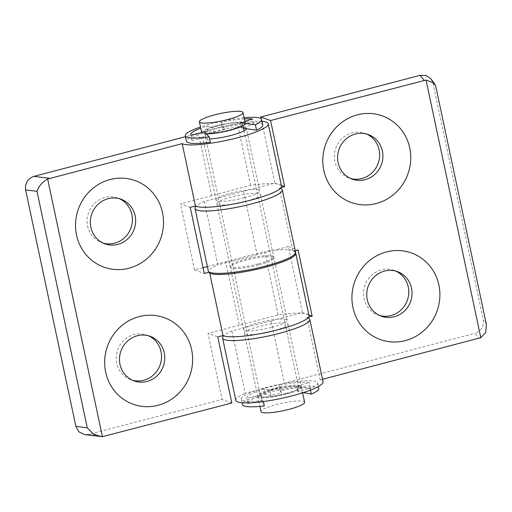 <?xml version="1.0" encoding="UTF-8"?>
<svg xmlns="http://www.w3.org/2000/svg" width="512" height="512" viewBox="0 0 512 512"><rect width="100%" height="100%" fill="white"/><g stroke="black" fill="none" stroke-linecap="round" stroke-linejoin="round"><path stroke-width="0.38" stroke-dasharray="2.56 1.92" d="M379.757 315.558A23.699 22.528 -70.2 0 1 378.106 315.04A23.699 22.528 -70.2 0 1 363.987 298.534A23.699 22.528 -70.2 0 1 371.309 275.411A23.699 22.528 -70.2 0 1 394.15 270.445A23.699 22.528 -70.2 0 1 395.757 271.091M366.618 134.029A23.699 22.528 109.8 0 0 365.011 133.376A23.699 22.528 109.8 0 0 342.176 138.349A23.699 22.528 109.8 0 0 334.854 161.466A23.699 22.528 109.8 0 0 348.973 177.971A23.699 22.528 109.8 0 0 350.624 178.496M285.958 393.414A22.304 3.782 168 0 1 257.626 395.706A22.304 3.782 168 0 1 272.922 388.723A22.304 3.782 168 0 1 301.254 386.432A22.304 3.782 168 0 1 285.958 393.414M261.421 333.472A22.304 3.782 168 0 1 244.371 333.35A22.304 3.782 168 0 1 259.667 326.368A22.304 3.782 168 0 1 288.006 324.077A22.304 3.782 168 0 1 272.704 331.059A22.304 3.782 168 0 1 272.474 331.123M258.656 264.947A22.304 3.782 168 0 1 230.317 267.238A22.304 3.782 168 0 1 245.613 260.256A22.304 3.782 168 0 1 273.952 257.965A22.304 3.782 168 0 1 258.656 264.947M233.882 203.93A22.304 3.782 168 0 1 216.832 203.808A22.304 3.782 168 0 1 232.128 196.826A22.304 3.782 168 0 1 260.467 194.534A22.304 3.782 168 0 1 245.171 201.517A22.304 3.782 168 0 1 244.941 201.581M307.987 317.862A44.608 7.571 -12 0 0 307.853 317.811A44.608 7.571 -12 0 0 306.957 317.542L320.211 379.891A44.608 7.571 168 0 1 321.107 380.166A44.608 7.571 168 0 1 323.072 381.792M280.454 188.32A44.608 7.571 -12 0 0 280.32 188.269A44.608 7.571 -12 0 0 279.424 188L292.909 251.424L295.232 250.816M295.77 253.325A44.608 7.571 -12 0 0 293.805 251.699A44.608 7.571 -12 0 0 292.909 251.424M279.424 188L281.094 187.565M306.957 317.542L308.627 317.107M320.211 379.891L322.541 379.283M431.008 78.957L433.018 83.302L483.29 319.808C483.994 326.47 481.222 330.976 474.976 333.331L478.899 338.381M261.19 118.842L274.854 183.117L243.597 191.296L257.082 254.72L288.333 246.547L302.387 312.659L271.136 320.838L284.39 383.187L474.976 333.331M243.597 191.296L204.371 201.453A44.608 7.571 -12 0 0 196.051 206.259M204.371 201.453L217.85 264.877A44.608 7.571 -12 0 0 208.499 271.872A44.608 7.571 -12 0 0 209.728 273.184M271.136 320.838L231.904 330.995A44.608 7.571 -12 0 0 223.584 335.802M231.904 330.995L245.158 393.344L284.39 383.187M235.808 400.339A44.608 7.571 168 0 1 245.158 393.344M257.082 254.72L217.85 264.877M288.333 246.547L298.112 250.067M302.387 312.659L308.877 314.995M274.854 183.117L281.338 185.453M486.4 324.512L486.144 323.488L483.29 319.808M435.757 86.24L486.144 323.488M103.373 243.174A23.699 22.528 -70.2 0 1 101.722 242.65A23.699 22.528 -70.2 0 1 87.603 226.144A23.699 22.528 -70.2 0 1 94.925 203.027A23.699 22.528 -70.2 0 1 117.76 198.054A23.699 22.528 -70.2 0 1 119.366 198.707M148.506 335.776A23.699 22.528 109.8 0 0 146.899 335.123A23.699 22.528 109.8 0 0 124.058 340.096A23.699 22.528 109.8 0 0 116.736 363.213A23.699 22.528 109.8 0 0 130.854 379.718A23.699 22.528 109.8 0 0 132.506 380.243M246.413 128.704A22.304 3.782 -12 0 0 246.413 128.422A22.304 3.782 -12 0 0 218.08 130.714A22.304 3.782 -12 0 0 202.778 137.696A22.304 3.782 -12 0 0 209.594 138.957M244.371 197.754A22.304 3.782 -12 0 0 259.667 190.771A22.304 3.782 -12 0 0 231.328 193.062A22.304 3.782 -12 0 0 216.032 200.045A22.304 3.782 -12 0 0 244.371 197.754M258.426 263.872A22.304 3.782 -12 0 0 273.722 256.89A22.304 3.782 -12 0 0 245.382 259.181A22.304 3.782 -12 0 0 230.086 266.163A22.304 3.782 -12 0 0 258.426 263.872M271.904 327.296A22.304 3.782 -12 0 0 287.206 320.314A22.304 3.782 -12 0 0 258.867 322.605A22.304 3.782 -12 0 0 243.571 329.587A22.304 3.782 -12 0 0 271.904 327.296M250.605 185.382L237.35 123.034L198.458 133.312L211.712 195.667L250.605 185.382A44.608 7.571 168 0 1 279.52 184.506A44.608 7.571 168 0 1 281.485 186.131M207.373 266.592L225.766 261.779L239.245 325.21L278.138 314.925A44.608 7.571 168 0 1 307.059 314.048A44.608 7.571 168 0 1 309.018 315.68M104.397 436.352L88.755 434.368L222.048 399.494L207.994 333.382L217.773 336.902M88.755 434.368L84.717 434.637M198.458 133.312L185.472 136.71M211.712 195.667L180.461 203.84L190.24 207.36M203.072 267.718L194.509 269.952L180.461 203.84M239.245 325.21L207.994 333.382M231.827 403.014L222.048 399.494M278.138 314.925L264.653 251.501A44.608 7.571 168 0 1 293.574 250.624M262.016 121.357A44.608 7.571 -12 0 0 237.35 123.034M225.766 261.779L264.653 251.501M194.509 269.952L204.294 273.472M201.696 132.589A22.304 3.782 168 0 1 214.259 126.355A22.304 3.782 168 0 1 245.331 123.315A22.304 3.782 168 0 1 245.338 123.341M215.418 126.554A19.514 3.309 168 0 1 242.605 123.891A19.514 3.309 168 0 1 231.61 129.344A19.514 3.309 168 0 1 204.422 132.006A19.514 3.309 168 0 1 215.418 126.554M271.514 390.477A19.514 3.309 168 0 1 298.701 387.814A19.514 3.309 168 0 1 287.712 393.267A19.514 3.309 168 0 1 260.518 395.93A19.514 3.309 168 0 1 271.514 390.477M270.355 390.278A22.304 3.782 168 0 1 301.427 387.238A22.304 3.782 168 0 1 288.864 393.466A22.304 3.782 168 0 1 257.792 396.512A22.304 3.782 168 0 1 270.355 390.278M304.627 402.285A22.304 3.782 -12 0 0 273.555 405.331A22.304 3.782 -12 0 0 260.992 411.558M206.278 133.875A22.304 3.782 168 0 1 201.702 132.621M244.141 117.728A39.034 6.624 -12 0 0 212.032 123.578A39.034 6.624 -12 0 0 200.506 127.002M262.778 124.941A39.034 6.624 -12 0 0 213.178 128.954A39.034 6.624 -12 0 0 186.419 141.171M243.539 128.288L241.798 128.038A19.514 3.309 -12 0 0 241.395 127.981L253.69 124.397A33.459 5.677 -12 0 0 222.285 127.75L224.333 129.728A19.514 3.309 -12 0 0 213.914 132.454L207.859 131.52A33.459 5.677 -12 0 0 191.872 140.013A33.459 5.677 -12 0 0 192.128 140.506L205.613 137.344L204.467 131.968A19.514 3.309 -12 0 0 204.589 132.102L205.728 137.478L210.298 142.278M244.39 118.906A33.459 5.677 -12 0 0 221.139 122.374L223.187 124.352A19.514 3.309 -12 0 0 212.774 127.078L206.72 126.15A33.459 5.677 -12 0 0 200.762 128.179M241.798 128.038L240.653 122.662A19.514 3.309 -12 0 0 240.25 122.605L244.89 121.254M241.395 127.981L240.25 122.605M192.128 140.506L190.989 135.13M207.859 131.52L206.72 126.15M213.914 132.454L212.774 127.078M224.333 129.728L223.187 124.352M222.285 127.75L221.139 122.374M253.69 124.397L252.544 119.021M310.445 390.118L310.157 388.755A39.034 6.624 -12 0 0 317.619 382.95A39.034 6.624 -12 0 0 270.106 386.432A39.034 6.624 -12 0 0 241.261 399.181A39.034 6.624 -12 0 0 263.155 400.544L263.373 401.568M318.765 388.326A39.034 6.624 -12 0 0 271.245 391.808A39.034 6.624 -12 0 0 242.4 404.557M310.157 388.755L297.082 386.131A19.514 3.309 -12 0 0 296.723 386.061L309.338 382.534A33.459 5.677 -12 0 0 278.982 385.363L280.256 387.52A19.514 3.309 -12 0 0 269.677 390.17L264.326 389.037A33.459 5.677 -12 0 0 246.714 398.022A33.459 5.677 -12 0 0 246.784 398.227L260.365 395.181A19.514 3.309 -12 0 0 260.435 395.322L263.155 400.544M303.488 392.563L298.227 391.507A19.514 3.309 -12 0 0 297.869 391.437L310.483 387.91A33.459 5.677 -12 0 0 280.122 390.739L281.402 392.896A19.514 3.309 -12 0 0 270.816 395.546L265.466 394.413A33.459 5.677 -12 0 0 247.859 403.398A33.459 5.677 -12 0 0 247.923 403.603L261.51 400.557A19.514 3.309 -12 0 0 261.574 400.698L264.294 405.92M298.227 391.507L297.082 386.131M297.869 391.437L296.723 386.061M261.574 400.698L260.435 395.322M261.51 400.557L260.365 395.181M247.923 403.603L246.784 398.227M265.466 394.413L264.326 389.037M270.816 395.546L269.677 390.17M281.402 392.896L280.256 387.52M280.122 390.739L278.982 385.363M310.483 387.91L309.338 382.534M433.018 83.302L435.872 86.976M378.106 315.04L381.363 316.211M348.973 177.971L352.23 179.149M244.371 333.35L257.626 395.706M216.832 203.808L230.317 267.238M260.467 194.534L273.952 257.965M288.006 324.077L301.254 386.432M365.011 133.376L368.275 134.547M394.15 270.445L397.408 271.616M117.76 198.054L121.024 199.226M146.899 335.123L150.157 336.294M259.667 190.771L246.413 128.422M287.206 320.314L273.722 256.89M243.571 329.587L230.086 266.163M216.032 200.045L202.778 137.696M130.854 379.718L134.112 380.896M101.722 242.65L104.979 243.827M242.605 123.891L242.982 125.683M244.07 130.79L298.701 387.814M301.427 387.238L302.618 392.838M257.792 396.512L259.898 406.394M204.422 132.006L260.518 395.93M191.872 140.013L190.733 134.637M241.261 399.181L242.022 402.765M317.619 382.95L318.381 386.534M247.859 403.398L246.714 398.022"/><path stroke-width="0.77" d="M438.88 285.018A46.003 43.725 -70.2 0 1 405.331 340.608A46.003 43.725 -70.2 0 1 352.934 307.501A46.003 43.725 -70.2 0 1 386.483 251.917A46.003 43.725 -70.2 0 1 438.88 285.018M411.526 288.122A23.699 22.528 -70.2 0 1 404.205 311.238A23.699 22.528 -70.2 0 1 381.363 316.211A23.699 22.528 -70.2 0 1 367.251 299.706A23.699 22.528 -70.2 0 1 374.573 276.589A23.699 22.528 -70.2 0 1 397.408 271.616A23.699 22.528 -70.2 0 1 411.526 288.122M395.757 271.091A23.699 22.528 -70.2 0 1 408.262 286.95A23.699 22.528 -70.2 0 1 379.757 315.558M323.802 170.432A46.003 43.725 109.8 0 0 376.198 203.539A46.003 43.725 109.8 0 0 409.747 147.949A46.003 43.725 109.8 0 0 357.344 114.848A46.003 43.725 109.8 0 0 323.802 170.432M338.112 162.637A23.699 22.528 109.8 0 0 352.23 179.149A23.699 22.528 109.8 0 0 375.066 174.176A23.699 22.528 109.8 0 0 382.387 151.053A23.699 22.528 109.8 0 0 368.275 134.547A23.699 22.528 109.8 0 0 345.434 139.52A23.699 22.528 109.8 0 0 338.112 162.637M350.624 178.496A23.699 22.528 109.8 0 0 379.13 149.882A23.699 22.528 109.8 0 0 366.618 134.029M272.474 331.123A22.304 3.782 168 0 1 261.421 333.472M244.941 201.581A22.304 3.782 168 0 1 233.882 203.93M223.584 335.802A44.608 7.571 -12 0 0 222.554 337.99A44.608 7.571 -12 0 0 224.518 339.616A44.608 7.571 -12 0 0 273.562 334.816A44.608 7.571 -12 0 0 309.818 319.437A44.608 7.571 -12 0 0 307.987 317.862M309.818 319.437L323.072 381.792A44.608 7.571 168 0 1 286.81 397.165A44.608 7.571 168 0 1 237.773 401.965A44.608 7.571 168 0 1 235.808 400.339L222.554 337.99M196.051 206.259A44.608 7.571 -12 0 0 195.014 208.448A44.608 7.571 -12 0 0 196.979 210.074A44.608 7.571 -12 0 0 246.022 205.274A44.608 7.571 -12 0 0 282.285 189.894A44.608 7.571 -12 0 0 280.454 188.32M209.728 273.184A44.608 7.571 -12 0 0 210.464 273.498A44.608 7.571 -12 0 0 259.507 268.698A44.608 7.571 -12 0 0 295.77 253.325L282.285 189.894M322.541 379.283L480.813 337.69L426.048 80.045L270.579 120.525L284.634 186.637L281.094 187.565M295.232 250.816L298.112 250.067L312.166 316.179L308.627 317.107M424.058 80.371L420.134 75.322L260.8 117.005L261.19 118.842M420.134 75.322L425.958 75.443L431.008 78.957L434.394 83.315L435.757 86.24L486.4 324.512L485.722 332.48L480.813 337.69M270.579 120.525L260.8 117.005M308.877 314.995L312.166 316.179M281.338 185.453L284.634 186.637M426.048 80.045L434.394 83.315M76.55 235.11A46.003 43.725 -70.2 0 1 110.099 179.526A46.003 43.725 -70.2 0 1 162.496 212.627A46.003 43.725 -70.2 0 1 128.947 268.218A46.003 43.725 -70.2 0 1 76.55 235.11M90.867 227.315A23.699 22.528 -70.2 0 1 98.189 204.198A23.699 22.528 -70.2 0 1 121.024 199.226A23.699 22.528 -70.2 0 1 135.136 215.738A23.699 22.528 -70.2 0 1 127.814 238.854A23.699 22.528 -70.2 0 1 104.979 243.827A23.699 22.528 -70.2 0 1 90.867 227.315M119.366 198.707A23.699 22.528 -70.2 0 1 131.878 214.56A23.699 22.528 -70.2 0 1 103.373 243.174M191.629 349.696A46.003 43.725 109.8 0 0 139.232 316.595A46.003 43.725 109.8 0 0 105.683 372.179A46.003 43.725 109.8 0 0 158.08 405.286A46.003 43.725 109.8 0 0 191.629 349.696M164.275 352.8A23.699 22.528 109.8 0 0 150.157 336.294A23.699 22.528 109.8 0 0 127.322 341.267A23.699 22.528 109.8 0 0 120 364.384A23.699 22.528 109.8 0 0 134.112 380.896A23.699 22.528 109.8 0 0 156.954 375.923A23.699 22.528 109.8 0 0 164.275 352.8M132.506 380.243A23.699 22.528 109.8 0 0 161.011 351.629A23.699 22.528 109.8 0 0 148.506 335.776M209.594 138.957A22.304 3.782 -12 0 0 231.117 135.405A22.304 3.782 -12 0 0 246.413 128.704M268.23 123.782L281.485 186.131A44.608 7.571 168 0 1 245.222 201.51A44.608 7.571 168 0 1 196.179 206.31A44.608 7.571 168 0 1 195.45 205.997L182.195 143.642A44.608 7.571 -12 0 0 182.931 143.955A44.608 7.571 -12 0 0 231.968 139.155A44.608 7.571 -12 0 0 268.23 123.782A44.608 7.571 -12 0 0 266.266 122.157A44.608 7.571 -12 0 0 262.016 121.357M293.574 250.624A44.608 7.571 168 0 1 295.539 252.25L309.018 315.68A44.608 7.571 168 0 1 272.762 331.053A44.608 7.571 168 0 1 223.718 335.853A44.608 7.571 168 0 1 222.982 335.539L209.504 272.109L204.294 273.472L190.24 207.36L195.45 205.997M295.539 252.25A44.608 7.571 168 0 1 259.277 267.622A44.608 7.571 168 0 1 210.234 272.422A44.608 7.571 168 0 1 209.504 272.109M182.195 143.642L47.642 179.034L102.406 436.678L231.827 403.014L217.773 336.902L222.982 335.539M102.406 436.678L84.717 434.637L78.854 431.827L75.872 426.387L25.6 189.882C24.896 183.219 27.667 178.714 33.914 176.358L49.555 178.342M185.472 136.71L33.914 176.358M207.373 266.592L203.072 267.718M47.642 179.034C42.4 181.856 38.848 185.952 36.986 191.322L25.6 189.882M100.262 436.608L92.998 433.677L87.258 427.834L36.986 191.322M230.483 118.79A22.304 3.782 -12 0 0 243.046 112.563A22.304 3.782 -12 0 0 211.974 115.603A22.304 3.782 -12 0 0 199.411 121.837A22.304 3.782 -12 0 0 230.483 118.79M243.046 112.563L245.331 123.315A22.304 3.782 168 0 1 232.768 129.542A22.304 3.782 168 0 1 206.278 133.875M259.898 406.394L260.992 411.558A22.304 3.782 -12 0 0 292.064 408.518A22.304 3.782 -12 0 0 304.627 402.285L302.618 392.838M201.702 132.621A22.304 3.782 168 0 1 201.696 132.589L199.411 121.837M200.506 127.002A39.034 6.624 -12 0 0 185.274 135.795A39.034 6.624 -12 0 0 209.158 136.902L210.298 142.278A39.034 6.624 -12 0 1 186.419 141.171L185.274 135.795M261.638 119.565L262.778 124.941A39.034 6.624 -12 0 1 256.557 130.176L255.411 124.8A39.034 6.624 -12 0 0 261.638 119.565A39.034 6.624 -12 0 0 244.141 117.728M255.411 124.8L240.653 122.662M204.589 132.102L209.158 136.902M200.762 128.179A33.459 5.677 -12 0 0 190.733 134.637A33.459 5.677 -12 0 0 190.989 135.13L204.467 131.968M244.89 121.254L252.544 119.021A33.459 5.677 -12 0 0 244.39 118.906M256.557 130.176L243.539 128.288M242.022 402.765L242.4 404.557A39.034 6.624 -12 0 0 264.294 405.92L263.373 401.568M318.381 386.534L318.765 388.326A39.034 6.624 -12 0 1 311.302 394.131L310.445 390.118M311.302 394.131L303.488 392.563M75.872 426.387L87.258 427.834M195.014 208.448L208.499 271.872M242.982 125.683L244.07 130.79"/></g></svg>

